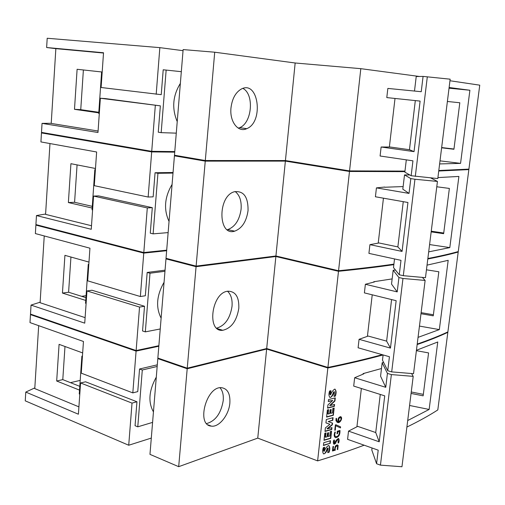 <?xml version="1.0" encoding="UTF-8"?>
<svg xmlns="http://www.w3.org/2000/svg" width="505" height="505" viewBox="0 0 505 505"><rect width="100%" height="100%" fill="white"/><g stroke="black" fill="none" stroke-linecap="round" stroke-linejoin="round"><path stroke-width="0.76" d="M70.466 382.657L80.2 380.398M340.856 417.85C341.235 419.693 340.667 420.804 339.152 421.183L338.697 420.924L338.981 418.355L340.351 417.597L340.862 417.837M64.987 346.493L62.784 379.621L79.79 386.338M79.525 390.113L56.68 381.01L59.085 344.347L82.662 352.926M56.68 381.01L62.784 379.621M382.171 362.748L380.574 376.181L385.751 387.316L387.423 373.41L382.171 362.748L383.636 362.483M387.423 373.41L391.369 374.584L380.442 465.137L401.961 466.746L413.197 376.37L391.369 374.584M411.562 373.523L413.197 376.37M380.442 465.137L376.578 463.735L378.207 450.17L347.591 439.331L348.532 431.118L357.71 426.372L375.726 432.539L379.211 441.799L348.532 431.118M372.034 447.985L371.794 449.993L376.578 463.735M411.259 391.975L423.335 394.367M340.54 417.635L338.842 418.273L338.539 420.861L338.899 421.107M38.677 325.662L34.776 388.598L78.913 406.853M385.751 387.316L354.655 377.734L353.702 386.085L384.728 395.844L379.211 441.799M354.655 377.734L363.815 373.839L363.082 373.618L381.483 368.524M375.726 432.539L380.265 394.443M416.398 350.666L428.575 352.913L423.146 395.832L411.076 393.433M334.234 404.537L334.039 406.266L327.6 407.87M334.966 397.965L334.645 400.856L329.74 405.446L330.112 405.597L334.948 400.976L335.295 397.883L328.521 399.569L328.3 401.544L332.726 400.44L327.928 404.934L327.575 408.135L334.342 406.386L334.562 404.454L330.112 405.597M332.726 400.44L328.332 401.286M338.457 438.454C339.24 438.971 339.272 440.436 338.539 442.847L338.079 442.885M334.165 440.076L334.177 443.182M335.503 443.201L333.837 444.16M336.93 439.962L335.528 443.22L337.062 440.019M338.142 439.445L336.949 439.981L338.072 439.432L338.066 442.935L338.609 442.879C339.398 440.688 339.303 439.198 338.318 438.416L336.298 440.171L334.354 443.264L334.411 440.082L333.843 440.07C333.085 442.127 333.174 443.523 334.121 444.267L335.667 443.276M339.455 431.491C339.41 434.755 338.236 436.478 335.926 436.648C334.556 436.099 334.379 434.584 335.389 432.116L334.897 431.99C333.742 435.058 334.013 436.951 335.699 437.671C338.767 437.141 340.181 434.723 339.953 430.418L337.315 431.213L337.024 433.801L337.555 433.637L337.744 432.009L339.455 431.491L337.599 431.945L337.416 433.574L337.037 433.681M335.162 432.053C334.209 434.477 334.31 435.96 335.472 436.503M339.884 430.437C340.067 434.938 338.609 437.324 335.509 437.595L335.206 437.519M340.787 416.675C342.144 419.756 341.045 421.656 337.498 422.369L337.012 422.256M336.324 418.411L337.283 421.296M331.646 427.672L331.45 429.401L325.024 431.163M332.233 423.02L332.044 424.692L327 428.72L327.373 428.878L332.347 424.819L332.536 423.127L328.181 421.587L332.782 420.324L333.085 417.66L326.312 419.491L325.94 422.9L329.923 424.263L325.384 427.887L324.993 431.447L331.753 429.528L331.974 427.577L327.373 428.878M332.757 417.749L332.479 420.198L328.181 421.587M329.923 424.263L325.94 422.868M330.182 440.796L329.891 443.365L323.465 445.221M331.242 431.314L330.466 438.214L324.04 440.038M328.244 432.804L327.852 436.326L328.199 436.478L328.622 432.697L327.505 433.019L327.082 436.8L325.561 437.242L326.041 432.892L324.791 433.246L324.008 440.328L330.769 438.346L331.564 431.219L330.276 431.592L329.784 436.017L328.199 436.478M325.63 433.006L325.182 437.077L325.561 437.242M333.824 408.179L333.048 415.154L326.609 416.821M330.826 409.612L330.428 413.178L330.781 413.324L331.204 409.517L330.087 409.808L329.664 413.62L328.136 414.024L328.622 409.631L327.373 409.953L326.584 417.092L333.351 415.274L334.152 408.091L332.864 408.431L332.366 412.901L330.781 413.324M328.212 409.738L327.758 413.866L328.136 414.024M334.935 389.109C335.958 390.207 336.008 392.499 335.08 395.989L334.108 396.223M330.459 390.807C329.715 393.187 329.626 394.487 330.182 394.708L330.32 394.689M334.316 391.817L333.559 392.025C332.138 396.046 330.895 397.826 329.834 397.366L329.721 397.353M328.749 445.467C329.67 446.553 329.696 448.762 328.812 452.095L327.84 452.385M324.166 447.405C323.471 449.671 323.364 450.927 323.863 451.167L324.027 451.154M328.061 448.118L327.278 448.339C325.82 452.499 324.519 454.304 323.377 453.761L323.358 453.761M340.522 426.839L335.92 424.755L340.522 426.839L340.402 427.887M335.92 424.755L335.383 424.913L334.777 430.279L335.32 430.121L335.591 425.652L334.796 430.108M337.567 444.955L338.041 445.442L337.668 449.589L337.264 449.437L337.744 449.62L338.123 445.473L337.39 444.911C335.566 445.29 334.682 446.799 334.733 449.45L333.098 449.879L333.496 446.357L332.953 446.527L332.454 450.984L335.314 450.189C334.91 447.929 335.509 446.502 337.132 445.896L337.586 446.167L337.264 449.444M333.256 446.433L333.098 449.879M337.252 445.928L337.018 445.852C335.459 446.06 334.84 447.481 335.162 450.119L332.473 450.813M152.586 422.388L137.777 426.826L135.056 425.715L136.95 401.765L85.56 381.793L80.573 382.96L78.401 414.214L25.78 392.082L34.82 387.878M79.796 394.19L79.26 393.976L81.879 356.17L82.448 356.05M82.422 356.366L81.879 356.17M136.95 401.765L132.02 403.104L80.573 382.96M25.78 392.082L25.25 400.844L128.724 445.24L132.02 403.104M31.222 314.356L30.47 314.602L29.984 322.594L83.458 341.481L81.254 373.163L132.821 392.884L137.758 391.602L139.544 369.003L157.301 364.831M363.082 373.618L363.019 374.18M361.359 388.497L356.915 426.782M409.58 405.477L429.143 409.448L407.705 420.539M429.143 409.448L437.759 341.986L416.442 350.281M335.989 420.798L337.681 422.445C339.878 423.796 343.343 417.622 340.572 416.625C338.363 417.357 337.643 418.967 338.419 421.448L337.839 421.454C336.69 421.296 336.267 420.267 336.564 418.367L336.033 418.468L335.989 420.804M330.194 443.491L330.504 440.695L323.743 442.696L323.434 445.517L329.891 443.365M335.08 395.989L335.389 396.109C336.507 392.72 336.298 390.378 334.764 389.09C333.01 390.169 331.608 392.088 330.56 394.859L330.933 390.693L329.607 391.009C328.547 394.165 328.749 396.337 330.213 397.517C331.93 396.842 333.155 395.062 333.9 392.158L334.424 391.804L334.039 396.444L335.389 396.109M328.812 452.095L329.108 452.234C330.15 449.052 330.005 446.792 328.673 445.454C326.823 446.47 325.346 448.434 324.235 451.337L324.652 447.26L323.326 447.651C322.341 450.611 322.48 452.701 323.755 453.932C325.555 453.364 326.836 451.552 327.612 448.49L328.187 448.112L327.758 452.65L329.108 452.234M327.278 448.339L327.612 448.49M335.812 425.74L340.471 427.918L340.585 426.864M137.777 426.826L142.296 369.995L139.544 369.003M229.863 403.003C230.349 393.761 227.572 388.661 221.543 387.695C206.406 385.858 195.908 425.317 211.361 426.132C219.138 427.438 228.999 414.908 229.863 403.003M220.01 387.771C222.604 390.712 223.677 394.992 223.229 400.604C221.045 413.349 215.521 421.006 206.646 423.575M151.298 438.075L128.724 445.24M156.291 377.121C148.906 390.504 147.952 402.1 153.444 411.897M157.162 366.472L142.296 369.995M417.155 344.549C428.998 340.452 439.224 336.38 447.834 332.341L437.81 409.927C429.105 415.552 418.797 421.258 406.897 427.06M364.155 445.195C350.23 450.428 334.72 455.661 317.62 460.888L327.852 367.975C348.62 363.688 367.034 359.345 383.099 354.946M158.81 358.38L157.812 358.607L149.966 454.355L178.688 466.677L257.758 438.113L317.62 460.888M447.834 332.341L447.247 332.189M178.688 466.677L187.197 368.757L266.64 349.05L257.758 438.113M266.64 349.05L327.852 367.975M30.47 314.602L136.091 351.101L158.822 346.241M136.091 351.101L132.821 392.884M157.812 358.607L187.197 368.757M83.382 69.968L80.743 109.661L98.81 112.287M441.654 147.561L453.963 149.019M414.043 151.626L420.109 101.095L386.792 97.591L387.846 88.419L421.239 91.714L423.076 76.407L450.157 79.184L437.797 178.574L411.152 175.734L412.938 160.83L380.095 156.007L381.123 147.005L390.157 147.012L409.46 149.707L414.043 151.626L381.123 147.005M423.076 76.407L416.221 76.545L414.498 91.052M427.318 76.785L415.299 176.384M406.31 159.858L404.846 172.148L411.152 175.734M98.772 112.861L74.487 109.32L77.107 69.286L102.187 72.019M74.487 109.32L80.743 109.661M447.386 101.473L459.809 102.761L453.932 149.265L441.623 147.807M409.46 149.707L415.318 100.59M103.506 53.038L55.853 48.644L51.213 123.435L98.084 131.022M176.283 133.143L161.177 132.651L166.151 70.081L163.203 69.785L161.234 94.662L101.114 87.504L103.525 52.754L46.637 47.52L55.853 48.669M99.302 113.537L98.728 113.448L101.606 72.038L102.18 72.095L101.606 72.038M46.637 47.52L47.199 38.254L159.845 47.64L156.19 94.277M440 160.849L460.56 163.374L439.615 163.929M460.56 163.374L469.896 90.25L449.04 88.179M449.122 87.504L469.896 90.25M389.374 147.012L395.011 98.456M161.177 132.651L158.267 132.196L160.35 105.854L105.476 98.595L100.362 98.248L97.983 132.506L42.048 123.371L51.226 123.289M160.35 105.854L100.362 98.248M180.361 83.394C172.748 95.754 171.706 108.499 177.23 121.617M181.32 71.685L166.151 70.081M183.044 50.677L159.845 47.64M242.892 88.413C254.539 94.214 252.039 123.138 239.629 127.664L238.278 128.144M230.981 107.925C229.466 121.755 238.265 132.91 246.743 128.668C264.077 122.077 258.528 79.5 241.182 89.12C235.513 92.516 232.111 98.784 230.981 107.925M285.432 160.558L205.301 160.527L174.471 155.231L183.132 49.578L214.713 52.211L295.16 62.992L285.432 160.558L349.548 170.898L360.81 68.667L295.16 62.992M438.801 170.513L468.911 169.125L479.75 85.168L449.961 80.749M419.434 76.482L360.81 68.667M205.301 160.527L214.713 52.211M349.548 170.898L404.972 171.1M155.313 105.532L151.727 151.33L174.774 151.576M42.048 123.371L41.498 132.398L151.727 151.33M438.738 171.018L468.848 169.598L466.645 169.276M468.848 169.598L458.262 251.578C449.766 253.927 439.628 256.237 427.855 258.51M44.188 132.859L41.467 132.929L151.683 151.91L174.73 152.144M151.683 151.91L148.148 197.038L153.154 196.83L155.06 172.748L173.057 172.502M178.057 155.849L174.427 155.824L166.025 258.308L196.123 266.11L205.245 161.133L285.375 161.108L275.919 255.978L338.558 270.737L349.485 171.473L404.909 171.637M248.05 210.585C248.22 196.849 243.631 190.574 234.276 191.767C217.421 196.312 218.059 236.63 234.661 231.17C242.002 228.405 246.465 221.543 248.05 210.585M196.123 266.11L275.919 255.978M285.375 161.108L349.485 171.473M174.427 155.824L205.245 161.133M143.805 252.544L147.296 207.934L93.564 196.085L91.254 229.295L36.467 215.559L35.918 224.58L143.805 252.544L166.694 250.164M36.467 215.559L45.601 214.025M338.558 270.737C359.402 268.654 377.854 266.457 393.906 264.134M437.917 177.583L458.894 176.441L449.81 247.601L428.682 251.869M403.129 186.579L384.709 187.235M383.44 198.181L378.226 243.12M95.394 169.768L94.826 169.655L95.401 169.648M41.467 132.929L40.924 141.924L96.632 151.992L94.29 185.67L148.148 197.038M168.133 232.603L153.122 233.859L150.282 233.171L152.302 207.662L98.633 195.896L93.564 196.085M94.826 169.655L92.043 209.809L92.604 209.941M153.122 233.859L157.945 173.297L155.06 172.748M384.734 187.046L376.433 187.879L375.417 196.767L407.939 202.492L402.068 251.427L369.925 244.654L379.009 242.974L397.864 246.901L402.068 251.427M409.031 193.409L410.811 178.593L404.518 174.9L402.82 189.173L409.031 193.409L376.433 187.879M436.774 186.774L449.368 188.428L443.642 233.689L431.169 231.871M235.153 191.521C239.667 195.1 241.649 200.977 241.1 209.158C239.528 220.06 235.065 226.878 227.704 229.617L227.25 229.718M49.97 143.559L45.576 214.373L91.506 225.735M92.162 208.06L68.377 202.555L70.921 163.689L95.483 168.493M68.377 202.555L74.582 202.284L92.282 206.356M77.069 164.895L74.582 202.284M429.591 244.571L449.81 247.601M431.251 231.202L443.731 233.02M147.296 207.934L152.302 207.662M172.085 184.42C164.548 197.152 163.538 209.493 169.049 221.436M173.013 173.082L157.945 173.297M430.601 177.874L437.444 181.434L414.952 179.25L403.306 275.692L399.266 274.77L393.496 267.587L394.525 258.932M404.518 174.9L409.852 174.995M403.306 275.692L425.475 277.674L437.444 181.434M410.811 178.593L414.952 179.25M399.266 274.77L400.995 260.34L368.921 253.377L369.925 244.654M403.261 201.672L397.864 246.901M86.974 290.943L91.998 290.249L144.506 306.251L139.538 307.072L86.974 290.943L84.733 323.149L31.045 305.096L30.502 314.104L136.135 350.552L158.867 345.704M31.045 305.096L40.135 302.186M139.538 307.072L136.135 350.552M167.553 258.699L165.981 258.882L157.857 358.051L187.248 368.189L196.073 266.697L275.869 256.508L338.495 271.292C359.345 269.197 377.791 266.987 393.843 264.652M165.981 258.882L196.073 266.697M367.413 336.336L372.229 294.813M373.7 282.125L373.744 281.746L392.151 278.899M427.034 265.138L448.181 260.321L439.337 329.595L418.052 337.372M275.869 256.508L266.69 348.538L327.909 367.438L338.495 271.292M327.909 367.438C348.292 363.24 366.403 358.992 382.253 354.687M417.218 344.069C429.054 339.985 439.281 335.926 447.891 331.892L458.199 252.039L457.271 251.85M427.792 259.002C439.571 256.723 449.702 254.4 458.199 252.039M81.646 296.321L86.077 295.684M70.94 257.032L68.598 292.237L85.945 297.666M421.126 312.645L433.397 314.76M422.357 277.397L425.128 280.445L413.532 373.687L391.697 371.895L387.745 370.727L389.424 356.738L358.095 347.775L359.068 339.316L368.202 336.052L386.628 341.134L390.46 348.103L359.068 339.316M393.174 270.257L391.533 284.094L397.208 291.896L398.931 277.542L393.174 270.257L395.478 270.061M398.931 277.542L402.971 278.47L391.697 371.895M425.128 280.445L402.971 278.47M383.106 354.933L382.481 360.16L387.745 370.727M85.749 300.437L62.443 293.077L64.918 255.341L88.975 262.089M62.443 293.077L68.598 292.237M426.454 269.809L438.832 271.772L433.258 315.84L420.993 313.719M397.208 291.896L365.38 284.271L364.389 292.887L396.154 300.69L390.46 348.103M365.38 284.271L374.489 281.923L373.744 281.746M386.628 341.134L391.583 299.572M44.238 235.949L40.103 302.722L85.118 317.632M86.103 303.448L85.553 303.278L88.255 264.323L88.823 264.26M88.811 264.481L88.255 264.323M419.453 326.085L439.337 329.595M37.067 224.876L35.887 225.097L35.375 233.575L89.94 248.189L87.674 280.843L140.365 296.523L145.333 295.76L147.176 272.441L165.059 270.169M227.547 291.259C231.037 294.522 232.534 299.566 232.022 306.377C230.103 318.409 224.996 325.662 216.695 328.136M160.237 328.97L145.333 331.867L142.549 330.964L144.506 306.251M164.062 282.282C156.601 295.349 155.622 307.311 161.127 318.15M164.965 271.292L149.998 273.218L147.176 272.441M145.333 331.867L149.998 273.218M238.814 308.302C239.2 296.972 235.545 291.271 227.85 291.208C211.526 292.458 206.393 332.524 222.755 330.289C231.366 328.263 236.719 320.934 238.814 308.302M187.248 368.189L266.69 348.538M35.887 225.097L143.761 253.112L166.65 250.714M143.761 253.112L140.365 296.523M333.559 392.025L333.9 392.158M329.834 397.366L330.213 397.517M334.089 391.678L334.424 391.804M323.377 453.761L323.755 453.932M327.859 447.967L328.187 448.112M208.092 424.869L211.361 426.132M239.629 127.664L246.743 128.668M227.704 229.617L234.661 231.17M217.257 328.616L222.755 330.289"/></g></svg>
